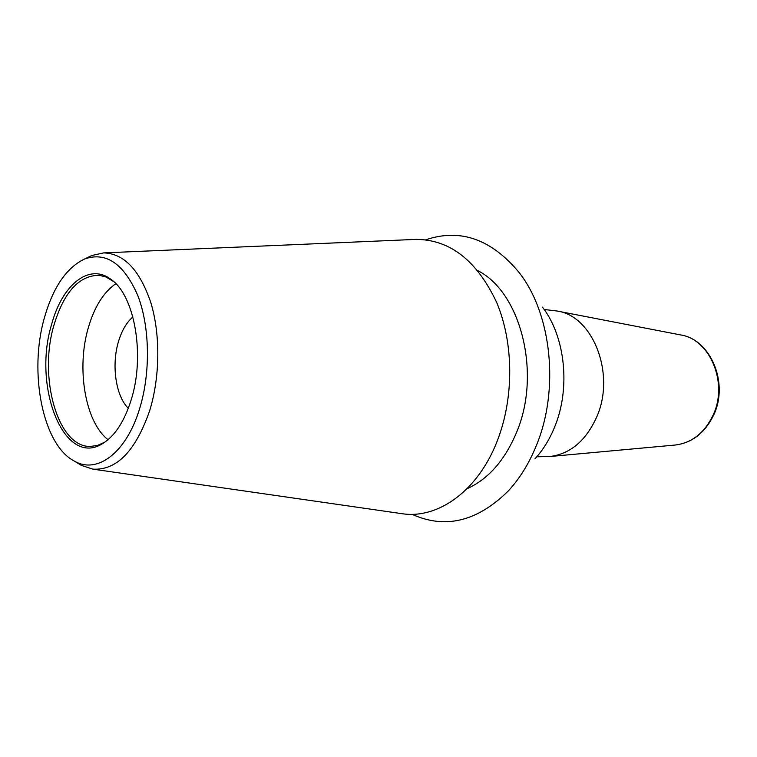 <?xml version="1.0" encoding="UTF-8"?>
<svg xmlns="http://www.w3.org/2000/svg" width="757" height="757" viewBox="0 0 757 757"><rect width="100%" height="100%" fill="white"/><g stroke="black" fill="none" stroke-linecap="round" stroke-linejoin="round"><path stroke-width="1.14" d="M542.447 307.134C565.375 336.543 570.825 388.625 554.446 427.478C549.393 439.76 542.864 450.245 534.858 458.941M425.737 239.808C460.247 228.141 491.407 239.089 519.217 272.643C551.73 314.013 559.688 390.063 536.155 446.024C528.916 463.7 519.633 478.67 508.307 490.933C477.288 521.554 445.192 529.342 412.016 514.287M477.922 270.732C520.759 292.211 541.586 373.438 516.643 432.209C504.881 460.275 488.341 479.115 467.031 488.729M414.287 239.467L416.076 239.382C450.103 239.581 476.986 260.635 496.724 302.563C513.88 343.3 514.107 398.343 497.094 441.35C477.828 491.009 438.048 519.103 402.364 513.748L400.595 513.492M87.803 257.446L91.815 255.497L103.624 252.904C124.006 253.425 139.752 270.022 150.851 302.705C160.484 334.386 160.077 376.854 149.735 410.502C135.635 451.058 116.663 470.599 92.818 469.132L81.33 465.375L77.526 463.038M44.464 317.562C53.179 287.14 66.55 267.628 84.585 258.998C106.065 251.494 123.798 263.625 137.755 295.41C149.829 326.456 150.728 372.359 139.771 408.174C126.533 452.771 97.293 474.412 74.479 461.164C42.638 445.069 28.558 372.264 44.464 317.562M51.637 324.375C62.055 284.935 89.212 262.471 111.109 279.494C134.718 295.448 145.316 355.724 131.15 399.97C124.394 421.365 114.979 435.843 102.914 443.422C64.307 468.498 32.267 386.808 51.637 324.375M113.645 281.576L106.046 277.015L99.139 275.264C79.031 275.491 63.985 292.07 54.002 324.999C38.181 377.469 57.825 447.803 90.585 446.431L97.634 445.381L104.627 442.239L102.914 443.422M105.639 441.605L104.627 442.239M108.052 439.703C85.106 422.056 76.192 368.167 88.408 327.393C94.502 306.708 103.652 292.145 115.849 283.705M132.891 316.965C126.599 322.359 121.811 330.535 118.508 341.473C111.298 364.988 115.707 395.996 128.321 408.307M536.789 456.783L549.781 456.528C570.182 454.039 585.804 440.905 596.648 417.126C615.952 374.232 592.986 315.745 557.057 311.023L544.151 309.471M680.477 334.906C710.473 339.212 729.095 382.881 713.737 414.931C705.013 432.928 692.097 442.968 674.97 445.059C691.69 443.044 704.398 433.08 713.085 415.186C728.537 383.033 709.971 339.041 680.477 334.906L557.057 311.023M103.624 252.904L416.076 239.382M84.585 258.998L91.815 255.497M74.479 461.164L81.33 465.375M92.818 469.132L402.364 513.748M112.698 280.838L111.109 279.494M674.97 445.059L549.781 456.528"/></g></svg>
